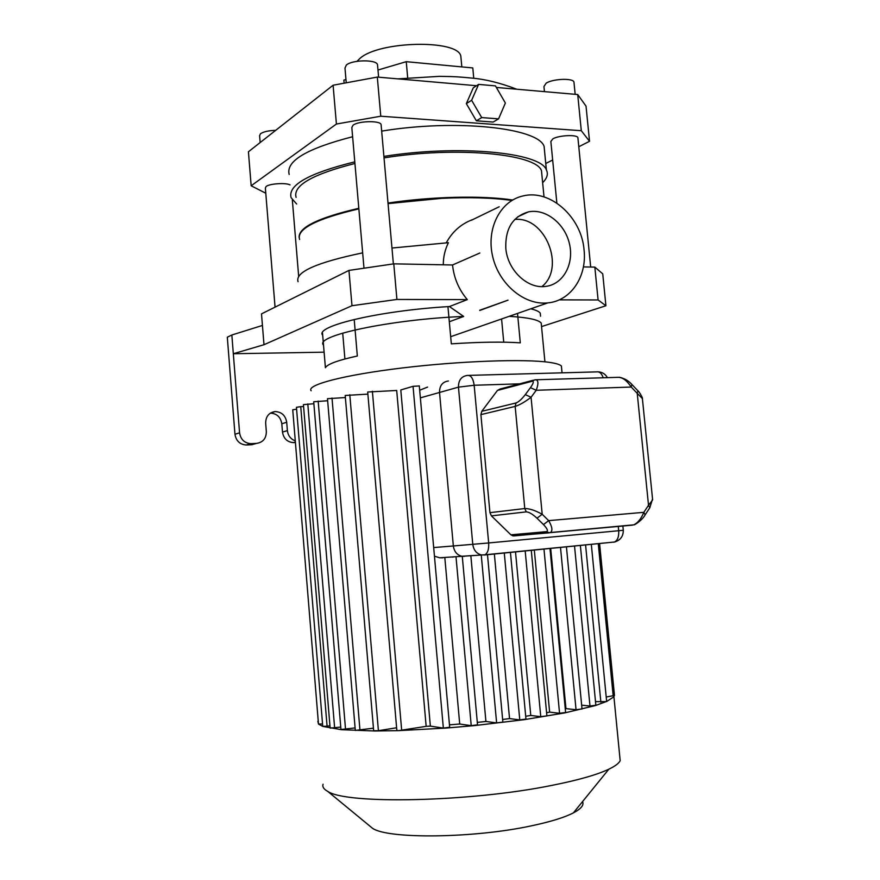 <?xml version="1.0" encoding="UTF-8"?>
<svg xmlns="http://www.w3.org/2000/svg" width="880" height="880" viewBox="0 0 880 880"><rect width="100%" height="100%" fill="white"/><g stroke="black" fill="none" stroke-linecap="round" stroke-linejoin="round"><path stroke-width="1.32" d="M344.905 358.963L342.705 333.091M501.578 318.978L503.745 342.177M354.2 319.451L357.335 356.004C337.898 360.261 327.261 364.177 325.413 367.719L322.487 332.838M447.942 306.647L451.33 343.849C479.611 341.99 502.601 341.649 520.3 342.837L517.517 313.423M311.157 390.764C306.031 385.044 343.167 375.1 401.643 368.038C459.998 360.943 525.569 358.677 549.813 362.428C555.995 363.352 559.845 364.529 561.385 365.97L561.649 368.742M396.693 390.478L426.151 726.341L398.651 730.631L396.836 730.378L367.697 392.007L396.693 390.478M449.669 727.243L443.344 728.09L430.353 726.121L426.151 726.341M430.353 726.121L400.796 389.972L413.05 386.309L443.344 728.09M477.521 724.834L471.229 725.67L459.712 724.02L449.46 724.845M459.712 724.02L444.818 557.645M442.882 557.821L439.648 557.777L434.445 556.182M419.683 390.236L427.592 387.079M473.176 555.5L461.835 556.27C457.006 555.005 454.179 551.573 453.343 545.963L439.527 392.469C439.516 385.671 442.475 381.854 448.371 380.996L448.393 380.996M454.399 556.776L452.474 557.128M595.859 705.276L589.985 706.024L581.658 705.166M582.021 708.961L576.048 709.72L565.961 708.62L550.682 548.317M565.62 712.492L559.559 713.273L549.626 712.129L534.314 549.923M546.887 715.88L540.76 716.672L530.772 715.462L525.701 716.265M530.772 715.462L515.493 551.782M549.626 712.129L546.59 712.712M525.965 719.081L519.772 719.895L509.542 718.586L502.623 719.488M509.542 718.586L494.351 553.872M565.961 708.62L565.257 708.796M502.865 722.084L496.617 722.909L485.914 721.468L477.301 722.381M485.914 721.468L470.844 555.731M373.439 728.189L355.311 730.411L327.481 398.706L345.378 397.54M340.758 727.067L330.132 728.112L303.424 404.624L313.874 403.733M396.605 727.76L378.411 730.697L373.659 730.752L345.202 395.461L367.873 394.13M355.102 727.914L340.956 729.498L313.709 401.764L327.657 400.741M606.639 701.437L595.474 705.551L564.531 712.954L523.941 719.708L474.353 725.615L445.852 728.079L398.651 730.631L374.924 730.994L341.462 729.696L322.751 726.396L296.439 407.308L300.74 406.648L327.074 726.198L322.751 726.396L318.494 724.075L292.732 409.794L296.593 409.167M303.589 406.549L300.74 406.648M329.934 725.747L327.074 726.198M292.908 411.884L318.274 721.446M322.454 723.987L318.494 724.075L317.856 721.292M614.471 695.453L606.21 697.026M614.361 694.331L613.921 696.784L606.485 701.613L595.507 701.635M419.309 385.957L413.05 386.309M619.707 755.81L620.18 760.694C618.86 763.367 615.087 766.194 608.85 769.186C597.025 774.796 578.028 780.186 551.859 785.389C470.008 802.098 346.027 804.518 327.69 791.351C323.741 789.206 322.201 786.83 323.07 784.234M582.527 801.625C584.188 805.046 581.141 808.797 573.375 812.9C564.465 817.454 550.726 821.711 532.158 825.671C474.474 838.332 388.19 839.256 372.57 828.322L369.094 825.462M323.51 345.081C313.61 335.984 390.555 319.33 463.683 316.448L449.317 321.739M509.157 316.338C527.615 317.427 538.296 319.66 541.2 323.015L541.486 326.04M322.685 335.236C313.995 326.304 379.203 310.607 449.416 306.548L463.683 316.448M530.783 308.803C535.788 310.013 538.934 311.432 540.243 313.082L540.551 316.25M584.067 249.964C587.103 276.551 570.812 300.96 547.756 302.896C524.535 305.514 498.96 284.361 492.646 256.432C486.046 228.558 500.313 200.86 522.995 195.954C550.286 188.903 581.636 217.283 584.067 249.964M446.281 242.803C452.276 231.803 460.867 224.147 472.032 219.813M391.974 248.039L448.404 242.693C444.994 249.667 443.289 256.982 443.289 264.649M479.82 253.022L452.54 264.979C453.948 278.102 458.865 289.652 467.313 299.618L449.416 306.548M479.677 310.277L508.002 300.146L479.677 310.277M499.202 206.767L471.339 220.286L499.202 206.767M294.866 440.704C290.521 438.9 288.024 435.545 287.386 430.639L286.715 422.279C285.494 415.437 281.611 411.873 275.077 411.565C268.884 412.599 265.738 416.471 265.661 423.181L266.343 431.607C266.255 438.449 263.01 442.376 256.597 443.377L251.867 444.708L246.554 444.983L250.844 443.663C244.464 443.102 240.702 439.494 239.569 432.828L234.96 434.258L227.315 337.205L231.847 335.005L233.321 353.738L263.989 344.718L351.978 305.712L396.913 299.442L467.313 299.618M239.569 432.828L233.321 353.738L324.104 352.176M559.207 299.86L598.092 299.959L605.913 305.745L541.541 326.59M295.02 442.541L293.722 442.607L294.998 442.266M287.386 430.639L282.48 432.058C283.602 438.57 287.232 442.09 293.381 442.618L293.722 442.607M282.48 432.058L281.809 423.764C280.621 417.032 276.804 413.49 270.358 413.127M234.96 434.258C236.082 440.869 239.822 444.444 246.158 444.994L246.554 444.983M251.24 443.652L256.597 443.377M275.055 307.142L265.353 187.957L266.189 186.439C269.698 183.601 285.967 182.556 290.048 184.899M363.99 268.213L351.824 127.556L353.078 125.169C358.413 120.901 380.16 120.417 381.084 124.509L381.161 125.301M556.864 203.115L550.858 141.482L552.915 138.798C558.998 135.267 576.906 134.409 577.885 137.588L577.951 138.347M605.913 305.745L602.734 273.823L594.825 267.102L598.092 299.959M594.825 267.102L583.385 266.915M396.913 299.442L393.778 263.846L452.54 264.979M393.778 263.846L348.953 270.413L261.503 313.874L263.989 344.718M348.953 270.413L351.978 305.712M362.659 252.857C316.382 262.548 294.855 272.173 298.067 281.721M508.002 300.146L479.787 310.453M541.904 286.594C565.873 267.652 545.226 216.106 514.778 219.461M505.802 248.149C505.208 228.613 512.732 216.535 528.374 211.904C545.512 208.208 564.905 223.52 569.459 243.826C574.299 264.088 563.145 284.416 545.622 286.407C527.56 289.212 507.397 270.105 505.802 248.149M299.596 239.459C296.384 229.075 316.14 218.878 358.853 208.868M388.058 203.61L441.639 198.352C469.326 197.054 492.745 197.758 511.896 200.453M231.847 335.005L262.438 325.435M265.782 193.226L251.163 185.779L248.424 151.767L333.091 85.228L336.413 124.036L380.765 116.215L377.311 77.077L333.091 85.228M377.311 77.077L476.542 85.723M496.375 87.45L577.709 94.534L581.295 130.713L589.534 141.295L586.025 106.128L577.709 94.534M481.712 117.59L471.625 100.287L478.599 84.392L495.462 85.877L505.373 103.026L498.586 118.855L481.712 117.59L476.366 120.813L466.334 103.631L471.625 100.287M466.334 103.631L473.275 87.824L478.599 84.392M476.366 120.813L493.163 122.045L498.586 118.855M589.534 141.295L578.787 146.751M552.662 159.995L545.754 163.504M380.765 116.215L581.295 130.713M251.163 185.779L336.413 124.036M275.704 130.328C268.554 130.581 263.494 131.714 260.502 133.738L259.6 135.652L260.161 142.549M377.586 65.615L377.498 64.614C376.42 59.4 352.198 59.708 346.335 65.054L344.982 68.046L346.247 82.797M574.046 82.951L573.947 81.983C572.814 77.935 552.871 78.76 546.172 83.16L543.939 86.526L544.434 91.641M299.101 237.303C298.727 227.293 318.637 217.624 358.809 208.307M388.014 203.049C431.915 196.449 482.361 195.36 512.633 200.013M296.098 197.373C292.776 185.581 312.389 174.284 354.926 163.482M384.032 157.894C456.5 146.091 536.052 153.846 541.475 170.643L542.058 176.649M296.648 204.006L291.104 197.67C287.661 185.13 308.891 173.184 354.783 161.854M383.9 156.398C459.118 144.375 540.738 152.537 546.37 169.851C548.405 173.987 547.162 178.255 542.63 182.666M289.179 174.46C285.67 161.095 306.812 148.522 352.616 136.73M381.667 131.109C456.753 118.756 538.351 127.93 544.093 146.377L544.742 153.076M377.971 70.037L406.241 61.677L472.791 67.936L473.759 78.342M344.135 83.193L343.871 80.113L345.972 79.497M406.241 61.677L407.693 77.825M461.109 59.235L460.812 56.034C457.875 39.325 379.225 40.865 359.997 58.366L356.983 61.336M536.239 379.764L617.661 377.344C622.149 377.025 626.67 380.259 631.246 387.046L631.895 384.45M637.868 390.764L637.23 393.36L642.389 398.552L642.521 399.784M619.377 377.267C624.382 378.323 628.584 380.743 631.961 384.527L637.934 390.841C638.726 390.896 643.214 398.53 642.389 398.552L652.641 499.906L648.516 505.274L649.803 507.793L649.385 508.42M652.542 498.938L649.803 507.793L645.139 514.844L643.841 512.325C641.19 518.76 637.813 522.94 633.71 524.854L633.446 524.876M644.732 515.46L645.139 514.844C642.488 520.036 634.073 525.569 633.71 524.843L550.451 532.521C552.827 530.728 552.233 526.768 548.658 520.63L543.477 524.579C547.382 528.693 548.361 531.047 546.403 531.652L549.417 532.807L512.985 535.887L510.917 534.82L491.414 515.867L489.94 512.666L480.898 414.623L481.767 411.312L497.453 390.434L500.126 389.004L533.335 380.204M480.898 414.623L515.163 406.406C519.552 405.031 524.854 401.984 531.069 397.276L525.305 394.614C521.741 399.179 518.661 401.962 516.043 402.963L515.163 406.406L524.777 508.541L489.94 512.666M536.228 390.28C538.846 382.998 538.384 379.511 534.831 379.808L532.103 381.282C534.072 381.117 533.533 383.229 530.464 387.64L536.228 390.28L631.246 387.046L637.23 393.36L648.516 505.274L643.841 512.325L548.658 520.63L542.19 514.25C535.117 510.378 529.309 508.486 524.777 508.541L526.306 511.874C529.034 512.017 532.609 514.14 537.02 518.221L542.19 514.25L531.069 397.276L536.228 390.28M537.449 533.742L512.985 535.887M448.371 380.996C442.475 381.854 439.516 385.671 439.527 392.469L458.458 387.145L474.166 385.253C473.165 378.389 470.932 375.111 467.467 375.408C461.428 376.277 458.436 380.182 458.458 387.145L472.78 544.379C473.638 550.121 476.52 553.641 481.437 554.939L484.935 554.796C487.762 553.058 489.005 549.12 488.664 542.96L453.343 545.963C454.179 551.573 457.006 555.005 461.835 556.27L464.288 556.38M550.385 532.554L548.361 532.741M433.686 547.569L453.343 545.963L439.527 392.469L420.365 397.859M574.519 545.963L589.985 706.024M456.016 556.886L471.229 725.67M560.494 547.349L576.048 709.72M543.961 548.977L559.559 713.273M525.184 550.825L540.76 716.672M332.013 398.002L359.975 730.345M307.802 403.953L334.642 728.035M349.8 394.735L378.411 730.697M372.383 391.259L401.676 730.334M318.164 401.071L345.543 729.432M598.268 543.62L613.184 695.893M585.574 544.874L600.864 702.163M481.25 554.95L496.617 722.909M504.273 552.893L519.772 719.895M286.715 422.279L281.809 423.764M516.043 402.963L481.767 411.312M497.453 390.434L532.103 381.282M530.464 387.64L525.305 394.614M513.843 535.92L632.423 525.151M546.403 531.652L510.917 534.82M491.414 515.867L526.306 511.874M537.02 518.221L543.477 524.579M613.789 542.234L615.417 541.794M439.648 557.777L484.935 554.796L614.526 542.014C620.389 540.287 623.315 536.371 623.293 530.277L618.706 530.728C619.025 536.569 617.639 540.331 614.526 542.014L484.099 555.038M468.919 375.375L596.596 371.888C599.467 371.437 601.667 373.395 603.207 377.773M618.266 526.273L618.706 530.728L488.664 542.96L474.166 385.253L519.662 383.834M541.2 323.015L544.918 361.823M561.385 365.97L562.045 372.834M462.275 556.336L477.532 724.922M582.032 709.049L566.423 546.766M565.62 712.58L549.978 548.383M531.278 550.231L546.898 715.968M599.577 543.488L614.482 695.519M595.87 705.364L580.36 545.391M606.65 701.514L591.316 544.313M487.476 554.543L502.876 722.172M419.298 385.891L449.68 727.32M510.433 552.277L525.965 719.169M613.921 696.784L620.18 760.694M573.375 812.9L608.85 769.186M372.57 828.322L327.69 791.351M450.67 336.699L547.756 302.896M294.987 442.189L293.381 442.618M246.158 444.994L250.844 443.663M298.672 276.375L292.336 199.925M393.371 263.901L381.084 124.509M590.689 267.036L577.885 137.588M528.374 211.904L517.737 216.81M275.077 411.565L270.446 413.072M397.903 78.87L439.571 76.34C456.544 76.549 460.977 77.055 470.767 77.99C484.869 79.112 500.192 82.852 516.725 89.221M378.609 77.187L377.498 64.614M575.168 94.314L573.947 81.983M541.475 170.643L544.016 196.922M544.093 146.377L546.37 169.851M461.824 66.902L460.812 56.034M607.387 377.652C605.352 374.011 602.25 372.075 598.081 371.822M622.853 525.844L623.293 530.277"/></g></svg>
